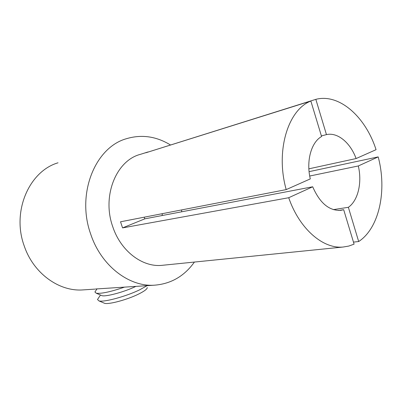 <?xml version="1.0" encoding="UTF-8"?>
<svg xmlns="http://www.w3.org/2000/svg" width="402" height="402" viewBox="0 0 402 402"><rect width="100%" height="100%" fill="white"/><g stroke="black" fill="none" stroke-linecap="round" stroke-linejoin="round"><path stroke-width="0.6" d="M147.062 285.671L139.871 289.711C126.399 296.364 103.847 302.475 98.932 300.892L97.49 299.51L98.716 297.676M147.278 287.561C147.212 289.058 144.303 291.239 138.539 294.103C127.394 299.656 108.811 304.666 104.61 303.319L103.716 302.937M170.458 144.956C156.162 136.233 141.378 134.183 126.102 138.801C95.083 147.655 76.249 193.94 90.666 234.014C101.078 265.767 129.042 286.973 154.388 285.189L95.52 289.003M58.034 162.8C29.13 171.247 11.482 211.603 24.256 246.029C33.461 273.34 58.938 291.566 82.601 289.932L84.204 289.822M154.388 285.189C170.961 283.907 184.302 276.194 194.417 262.054M148.072 151.941L140.469 154.328C116.379 160.338 101.731 195.819 112.686 226.522C120.625 251.034 142.358 267.4 161.921 265.34L163.207 265.209M353.469 242.094L358.679 241.542C379.347 228.004 387.186 190.302 378.187 156.896L309.088 171.654M321.394 135.931L326.459 134.615L315.831 99.344L145.755 152.805L310.857 101.038L321.58 136.534C311.223 142.233 305.987 161.041 310.299 178.9L286.204 189.603L120.53 221.788L122.57 227.899L288.716 197.724C299.389 228.884 323.092 249.145 343.182 247.024L348.77 246.074L354.087 244.14L343.68 209.698L340.785 210.346C329.178 210.934 319.816 203.075 312.701 186.779L144.815 218.839L144.162 217.196M315.831 99.344C339.293 93.204 365.594 116.902 376.056 149.685L356.107 158.549C350.378 142.71 337.61 132.017 326.459 134.615M356.107 158.549L308.867 168.83M358.679 241.542L348.368 207.311C358.127 200.543 362.252 182.578 358.318 165.961L378.187 156.896M288.716 197.724L312.701 186.779M310.857 101.038C287.948 109.796 275.315 151.122 286.204 189.603M162.036 215.552L162.393 213.653M181.639 211.804L181.629 209.919M309.706 176.031L358.318 165.961M348.368 207.311L333.333 209.628M338.534 210.477L343.68 209.698M122.57 227.899L144.815 218.839M135.831 286.415C124.55 291.892 105.967 296.927 101.942 295.666L101.073 295.294M124.359 287.174C110.656 291.837 101.279 293.852 96.239 293.214L94.907 292.008L96.038 290.314M82.601 289.932L94.917 289.118M161.921 265.34L343.182 247.024M104.61 303.319L98.932 300.892M100.48 295.038L97.49 299.51M101.942 295.666L96.239 293.214M97.038 288.817L94.907 292.008"/></g></svg>
